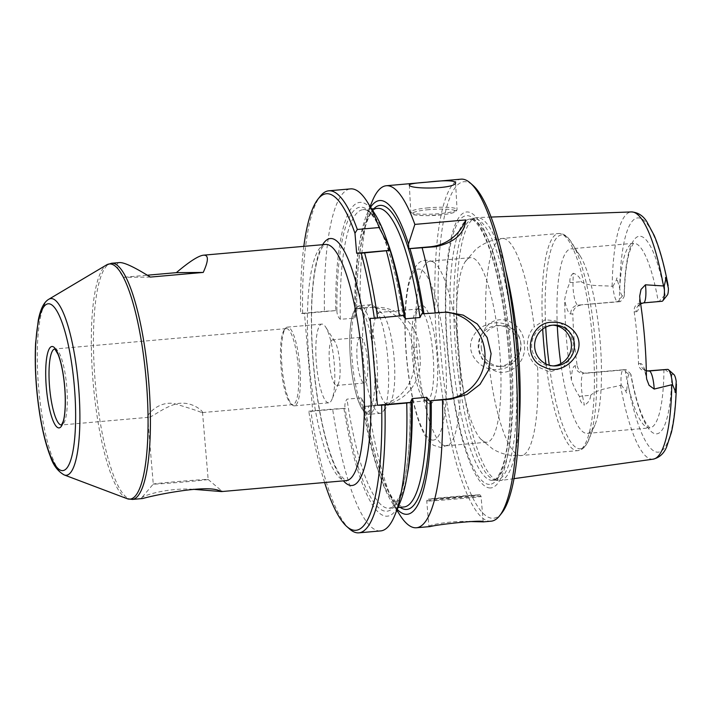<?xml version="1.0" encoding="UTF-8"?>
<svg xmlns="http://www.w3.org/2000/svg" width="712" height="712" viewBox="0 0 712 712"><rect width="100%" height="100%" fill="white"/><g stroke="black" fill="none" stroke-linecap="round" stroke-linejoin="round"><path stroke-width="0.53" stroke-dasharray="3.56 2.67" d="M193.175 489.304C170.186 487.533 143.69 494.902 141.465 498.026L142.703 498.525M119.474 262.577C115.344 263.048 116.67 267.961 123.434 277.315L147.313 275.206M505.636 270.142A132.014 29.69 -95 0 0 477.343 217.56A132.014 29.69 -95 0 0 477.156 217.56A132.014 29.69 -95 0 0 475.011 217.997A132.014 29.69 -95 0 0 458.813 351.701A132.014 29.69 -95 0 0 498.115 480.511A132.014 29.69 -95 0 0 499.432 480.627A132.014 29.69 -95 0 0 500.305 480.564A132.014 29.69 -95 0 0 519.164 423.818M620.392 301.63L578.055 305.137A15.7 3.533 85 0 1 572.991 282.433L573.276 273.239C577.628 274.796 580.236 277.618 581.108 281.712C589.491 286.874 601.898 285.2 612.151 286.313L612.907 286.447A15.7 3.533 -95 0 0 617.731 301.648L620.392 301.63C623.231 298.381 624.486 296.423 624.166 295.738A99.191 22.312 85 0 1 639.696 236.215A99.191 22.312 85 0 1 665.195 295.4L666.797 295.382A10.244 2.305 -95 0 0 667.34 295.062M573.276 273.239C570.65 275.5 569.538 278.561 569.947 282.433C567.455 287.862 565.693 293.638 564.669 299.752A126.522 28.453 85 0 0 571.416 380.101C573.409 385.948 576.106 391.413 579.524 396.513C579.782 400.473 581.393 403.357 584.356 405.173L582.523 395.997L590.649 395.285C590.479 399.539 588.388 402.832 584.356 405.173M579.524 396.513A8.179 3.489 168.7 0 1 582.523 395.997A15.7 3.533 85 0 1 583.707 373.239A15.7 3.533 85 0 1 583.769 373.23L623.445 369.742A15.7 3.533 85 0 0 623.383 369.742A15.7 3.533 85 0 0 621.184 384.996L620.463 385.263C610.549 388.165 597.982 388.672 590.649 395.285M514.171 329.79C528.411 342.748 517.802 368.371 499.415 369.225C481.953 372.892 463.218 352.876 473.418 336.037C481.285 321.504 503.055 318.175 514.171 329.79M324.601 482.505A168.949 38.003 85 0 1 308.812 411.225L312.702 411.198L304.496 313.458L300.606 313.485A168.949 38.003 85 0 1 303.81 246.352M375.028 214.161A157.494 35.422 85 0 0 335.717 310.61L304.496 313.458M404.078 315.478L370.115 318.344M336.901 310.601C336.892 314.179 338.031 317.089 340.3 319.341L354.843 318.059L356.81 310.672L356.739 308.857L355.555 308.866A157.494 35.422 85 0 1 366.653 214.899A157.494 35.422 85 0 1 370.623 207.192M612.907 286.447L616.396 280.065C616.859 277.102 617.206 277.208 617.438 280.377L619.752 288.565A10.244 2.305 -95 0 0 622.564 295.756L624.362 295.952C624.62 281.391 625.714 269.269 627.646 259.586C628.776 254.104 630.031 249.912 631.402 247.002L633.52 243.308A92.649 20.835 85 0 1 658.217 301.398L661.964 301.283L666.797 295.382M647.964 371.014L646.478 371.023C641.601 370.899 638.94 368.416 638.486 363.574A92.649 20.835 -95 0 0 634.143 311.767C633.76 306.872 635.967 303.926 640.756 302.929L658.217 301.398M557.309 325.989A92.649 20.835 85 0 1 571.077 248.808A92.649 20.835 85 0 1 580.058 255.777A92.649 20.835 85 0 1 599.967 339.277A92.649 20.835 85 0 1 594.947 424.966A92.649 20.835 85 0 1 587.329 433.394A92.649 20.835 85 0 1 586.955 433.412A92.649 20.835 85 0 1 560.807 363.636M646.407 376.372A23.87 5.367 -95 0 0 640.551 363.556A8.179 7.965 89.5 0 0 648.552 371.032L647.386 370.943M580.743 305.119C575.821 306.107 573.196 309.061 572.857 313.965L570.802 313.983A23.87 5.367 85 0 1 564.669 299.752M571.416 380.101A23.87 5.367 85 0 1 575.154 365.79L577.209 365.772A92.649 20.835 85 0 1 572.857 313.965M577.209 365.772C578.349 370.596 581.437 373.079 586.466 373.213L626.115 369.715C629.452 372.447 631.01 374.103 630.796 374.69L629.194 374.708L623.445 369.742L626.115 369.715M623.383 369.742L583.769 373.23A8.179 7.965 -90.5 0 1 575.154 365.79M485.904 327.306L480.093 336.901L478.535 348.017L481.908 358.679L489.26 367.17C505.502 381.668 527.797 363.236 524.219 344.003C524.53 324.476 499.708 310.281 485.904 327.306A108.998 24.52 85 0 1 502.191 238.458A108.998 24.52 85 0 1 534.249 326.906L545.223 319.697L558.617 321.29L568.915 330.493L573.4 343.576L571.166 357.202L562.614 367.971L549.682 371.913L537.596 366.769C525.527 357.771 523.809 338.004 534.249 326.906M486.474 442.259A92.649 20.835 85 0 1 480.511 438.85A92.649 20.835 85 0 1 457.958 351.772A92.649 20.835 85 0 1 464.954 262.096A92.649 20.835 85 0 1 470.596 257.655A92.649 20.835 85 0 1 499.477 348.115A92.649 20.835 85 0 1 486.839 442.241A92.649 20.835 85 0 1 486.474 442.259M553.206 365.915A20.434 19.909 -90.5 0 1 551.702 365.986A20.434 19.909 -90.5 0 1 531.624 345.712A20.434 19.909 -90.5 0 1 551.364 325.108A20.434 19.909 -90.5 0 1 552.868 325.153M469.422 521.54C452.289 520.525 427.814 525.047 428.891 526.426L430.466 526.533M491.129 521.193A171.672 38.608 85 0 1 490.434 521.228A171.672 38.608 85 0 1 437.48 352.031A171.672 38.608 85 0 1 461.02 179.166M399.788 514.856A171.672 38.608 85 0 1 368.362 405.938L376.942 405.181C399.779 403.624 416.565 381.392 414.019 358.029A171.672 38.608 85 0 1 413.102 347.171L409.115 331.525L400.162 318.647L387.31 310.183L372.011 307.281L356.739 308.857M372.189 201.363A171.672 38.608 85 0 0 360.147 308.198L368.736 307.442M397.225 509.392A157.494 35.422 85 0 1 391.974 502.494A157.494 35.422 85 0 1 363.761 406.605L381.472 405.137A43.601 42.48 89.5 0 0 420.142 357.976L419.235 347.118A43.601 42.48 89.5 0 0 376.55 307.246A43.601 42.48 89.5 0 0 373.266 307.397M363.761 406.605L368.362 405.938M400.126 507.318A152.599 34.318 85 0 1 364.927 406.597L364.722 404.817L361.545 397.866L347.002 399.138C345.133 401.764 344.501 404.825 345.106 408.341L332.629 409.08A171.672 38.608 85 0 0 380.689 530.912M308.812 411.225L332.629 409.08M349.592 528.998A171.672 38.608 85 0 1 310.815 411.002M400.349 501.755A157.494 35.422 85 0 1 343.923 408.35M444.608 312.185A43.601 42.48 89.5 0 0 442.17 312.132A43.601 42.48 89.5 0 0 438.886 312.292L421.744 313.796M360.147 308.198L355.555 308.866M496.219 480.039A131.15 29.495 85 0 1 494.911 479.924A131.15 29.495 85 0 1 455.867 351.959A131.15 29.495 85 0 1 471.958 219.136A131.15 29.495 85 0 1 473.747 218.726A131.15 29.495 85 0 1 514.634 346.788A131.15 29.495 85 0 1 496.753 480.013A131.15 29.495 85 0 1 496.219 480.039M328.615 402.814A39.516 8.891 85 0 1 316.431 363.877A39.516 8.891 85 0 1 321.851 324.094A39.516 8.891 85 0 1 322.011 324.085A39.516 8.891 85 0 1 325.678 327.066A39.516 8.891 85 0 1 334.168 362.675A39.516 8.891 85 0 1 332.023 399.218A39.516 8.891 85 0 1 328.775 402.814A39.516 8.891 85 0 1 328.615 402.814M332.709 339.829A22.891 5.144 -95 0 0 332.62 339.829A22.891 5.144 -95 0 0 329.496 363.084A22.891 5.144 -95 0 0 336.634 385.432A22.891 5.144 -95 0 0 338.52 383.35A22.891 5.144 -95 0 0 339.757 362.177A22.891 5.144 -95 0 0 334.836 341.546A22.891 5.144 -95 0 0 332.709 339.829M201.825 412.613L202.502 412.159C202.261 410.575 191.67 401.061 177.6 403.597C164.071 406.703 152.332 417.339 148.532 417.312L147.615 416.769C147.411 414.58 157.85 401.47 173.497 403.419C187.852 407.611 197.295 410.673 201.825 412.613M153.979 484.124A27.537 0.481 175.2 0 1 153.267 484.071A27.537 0.481 175.2 0 1 153.267 484.062A27.537 0.481 175.2 0 1 177.795 481.534A27.537 0.481 175.2 0 1 207.441 479.416A27.537 0.481 175.2 0 1 208.144 479.461A27.537 0.481 175.2 0 1 208.153 479.47A27.537 0.481 175.2 0 1 183.856 481.988A27.537 0.481 175.2 0 1 153.979 484.124M292.801 404.603A38.145 8.58 85 0 1 290.888 403.748A38.145 8.58 85 0 1 281.062 367.348A38.145 8.58 85 0 1 284.382 329.79A38.145 8.58 85 0 1 286.26 328.588A38.145 8.58 85 0 1 298.15 365.843A38.145 8.58 85 0 1 292.952 404.594A38.145 8.58 85 0 1 292.801 404.603M294.234 405.849A39.516 8.891 85 0 1 292.258 404.959A39.516 8.891 85 0 1 282.077 367.258A39.516 8.891 85 0 1 285.512 328.357A39.516 8.891 85 0 1 287.461 327.12A39.516 8.891 85 0 1 299.779 365.701A39.516 8.891 85 0 1 294.394 405.84A39.516 8.891 85 0 1 294.234 405.849M150.33 277.084L123.434 277.315M360.423 337.381A22.891 5.144 -95 0 0 360.334 337.39A22.891 5.144 -95 0 0 357.21 360.646A22.891 5.144 -95 0 0 364.348 382.994A22.891 5.144 -95 0 0 367.49 359.943A22.891 5.144 -95 0 0 360.423 337.381M621.184 384.996L625.697 390.844C626.649 393.745 626.978 393.585 626.667 390.381L627.583 381.926A10.244 2.305 85 0 1 629.194 374.708M665.008 369.394C667.998 372.127 670.268 373.773 671.825 374.352L673.427 374.334A10.244 2.305 85 0 1 673.935 374.565M499.824 366.351A20.434 19.909 -90.5 0 1 498.284 366.431A20.434 19.909 -90.5 0 1 478.277 347.741A20.434 19.909 -90.5 0 1 497.937 325.553A20.434 19.909 -90.5 0 1 517.998 345.035A20.434 19.909 -90.5 0 1 499.824 366.351M426.506 400.812A46.102 10.369 -95 0 0 426.684 400.803A46.102 10.369 -95 0 0 433.012 354.38A46.102 10.369 -95 0 0 418.79 308.955A46.102 10.369 -95 0 0 418.603 308.964A46.102 10.369 -95 0 0 416.324 310.414A46.102 10.369 -95 0 0 412.319 355.795A46.102 10.369 -95 0 0 424.192 399.77A46.102 10.369 -95 0 0 426.506 400.812M429.95 403.793A49.368 11.107 85 0 1 427.476 402.68A49.368 11.107 85 0 1 414.758 355.573A49.368 11.107 85 0 1 419.057 306.979A49.368 11.107 85 0 1 436.349 348.355A49.368 11.107 85 0 1 429.95 403.793M410.415 402.316L410.219 402.369A152.599 34.318 85 0 1 386.99 511.207A152.599 34.318 85 0 1 345.089 408.341L312.702 411.198M336.883 310.601A152.599 34.318 85 0 1 361.465 207.183A152.599 34.318 85 0 1 402.921 315.487L403.125 315.434M335.717 310.61L324.414 311.34A171.672 38.608 85 0 1 350.58 188.885M324.414 311.34L300.606 313.485M481.285 347.714A20.434 19.909 89.5 0 0 501.293 366.404A20.434 19.909 89.5 0 0 521.033 345.801A20.434 19.909 89.5 0 0 500.954 325.526A20.434 19.909 89.5 0 0 481.285 347.714M665.195 295.4C663.744 296.094 661.777 298.061 659.294 301.301M663.931 369.492A92.649 20.835 85 0 1 649.771 427.894L646.986 424.557C645.09 421.86 643.087 417.837 640.987 412.488C637.178 402.609 633.831 389.945 630.957 374.512L630.796 374.69A99.191 22.312 85 0 0 656.295 433.875A99.191 22.312 85 0 0 671.825 374.352M380.128 413.325A54.504 12.255 85 0 1 363.316 359.613A54.504 12.255 85 0 1 370.783 304.736A54.504 12.255 85 0 1 371.005 304.727A54.504 12.255 85 0 1 373.738 305.955A54.504 12.255 85 0 1 387.773 357.949A54.504 12.255 85 0 1 383.038 411.598A54.504 12.255 85 0 1 380.342 413.316A54.504 12.255 85 0 1 380.128 413.325M379.861 312.381A46.102 10.369 -95 0 0 379.674 312.39A46.102 10.369 -95 0 0 373.391 359.222A46.102 10.369 -95 0 0 387.764 404.229A46.102 10.369 -95 0 0 390.034 402.778A46.102 10.369 -95 0 0 394.048 357.397A46.102 10.369 -95 0 0 382.175 313.422A46.102 10.369 -95 0 0 379.861 312.381M490.31 487.969A138.529 31.159 85 0 1 445.863 281.16A138.529 31.159 85 0 1 499.984 280.715A138.529 31.159 85 0 1 490.31 487.969M501.871 512.934A168.949 38.003 85 0 1 492.855 518.274A168.949 38.003 85 0 1 439.313 332.201A168.949 38.003 85 0 1 473.044 185.423M302.609 313.262A171.672 38.608 85 0 1 320.302 196.209M445.89 445.828A92.649 20.835 85 0 1 417.312 354.523A92.649 20.835 85 0 1 430.012 261.224A92.649 20.835 85 0 1 433.288 262.034A92.649 20.835 85 0 1 458.902 351.692A92.649 20.835 85 0 1 449.352 444.439A92.649 20.835 85 0 1 446.264 445.81A92.649 20.835 85 0 1 445.89 445.828M325.5 244.438A118.539 26.664 -95 0 0 309.239 363.796A118.539 26.664 -95 0 0 345.81 480.618A118.539 26.664 -95 0 0 346.29 480.6C347.376 482.451 345.249 480.458 339.9 474.637L335.672 466.974C330.947 456.953 326.63 443.22 322.714 425.776C316.039 394.982 312.328 362.319 311.58 327.787C311.233 305.359 312.354 286.455 314.962 271.058C318.175 253.027 322.18 247.002 323.782 245.595L325.5 244.438M132.325 499.432A118.539 26.664 85 0 1 131.845 499.459A118.539 26.664 85 0 1 95.283 382.638A118.539 26.664 85 0 1 111.535 263.271M612.151 286.313A124.11 27.91 85 0 1 631.402 211.927M653.162 459.169A124.11 27.91 85 0 1 620.463 385.263M322.643 244.688A123.986 27.884 -95 0 0 313.405 364.5A123.986 27.884 -95 0 0 343.433 480.849M340.3 319.341A149.876 33.713 85 0 1 363.084 209.675A149.876 33.713 85 0 1 386.83 240.255M354.843 318.059A149.876 33.713 85 0 1 377.636 208.394C366.662 207.664 355.546 251.648 356.81 310.672M356.721 308.857A152.599 34.318 85 0 1 373.845 208.723M619.752 288.565A117.578 26.442 85 0 1 638.157 217.899A117.578 26.442 85 0 1 668.399 288.164M634.143 311.767L636.199 311.749A8.179 7.965 -90.5 0 1 643.443 302.912L643.577 302.903M636.199 311.749A23.87 5.367 -95 0 0 639.901 298.862M640.756 302.929L643.443 302.912M587.329 433.394L649.771 427.894A92.649 20.835 85 0 1 649.397 427.912A92.649 20.835 85 0 1 625.074 369.813M619.36 301.719A92.649 20.835 85 0 1 633.52 243.308L571.077 248.808M622.564 295.756L617.731 301.648L578.055 305.137A8.179 7.965 89.5 0 0 570.802 313.983M640.551 363.556L638.486 363.574M537.596 366.769A108.998 24.52 85 0 1 521.309 455.618A108.998 24.52 85 0 1 520.873 455.635A108.998 24.52 85 0 1 489.26 367.17M414.019 358.029L420.142 357.976M376.942 405.181L381.472 405.137M443.763 312.248L438.886 312.292M492.339 480.386A131.15 29.495 85 0 1 451.88 351.132A131.15 29.495 85 0 1 469.867 219.065A131.15 29.495 85 0 1 510.744 347.127A131.15 29.495 85 0 1 492.864 480.36A131.15 29.495 85 0 1 492.339 480.386M478.633 494.911A25.614 0.445 -4.8 0 0 436.34 498.24A25.614 0.445 -4.8 0 0 446.344 498.151A25.614 0.445 -4.8 0 0 478.633 494.911M489.5 484.374A134.88 30.34 85 0 1 446.228 283.02A134.88 30.34 85 0 1 498.925 282.584A134.88 30.34 85 0 1 489.5 484.374M127.136 498.694A118.023 26.549 85 0 1 93.254 383.884A118.023 26.549 85 0 1 106.56 264.917M64.178 474.931A88.671 19.945 85 0 1 38.715 388.681A88.671 19.945 85 0 1 48.719 299.307M54.699 348.978A38.145 8.58 85 0 1 54.833 348.969A38.145 8.58 85 0 1 66.723 386.216A38.145 8.58 85 0 1 61.517 424.966A38.145 8.58 85 0 1 61.383 424.975M676.24 381.525A117.578 26.442 85 0 1 657.835 452.191A117.578 26.442 85 0 1 627.583 381.926M569.947 282.433A8.179 3.747 -178.2 0 0 572.991 282.433L581.108 281.712M617.438 280.377L616.396 280.065M673.427 374.334L667.678 369.377M626.667 390.381L625.697 390.844M413.102 347.171L419.235 347.118M364.722 404.817C372.047 449.388 381.285 480.422 392.419 497.919L398.649 505.022L403.918 506.988A149.876 33.713 85 0 1 361.545 397.866M407.406 474.005A149.876 33.713 85 0 1 389.366 508.261A149.876 33.713 85 0 1 347.002 399.138M542.695 329.086A108.998 24.52 85 0 1 558.653 233.492A108.998 24.52 85 0 1 592.633 339.918A108.998 24.52 85 0 1 577.77 450.651A108.998 24.52 85 0 1 577.325 450.669A108.998 24.52 85 0 1 545.935 363.948M366.716 412.319A52.323 11.766 85 0 1 349.93 334.213A52.323 11.766 85 0 1 370.373 334.044A52.323 11.766 85 0 1 366.716 412.319M369.021 414.304A54.504 12.255 85 0 1 352.209 360.592A54.504 12.255 85 0 1 359.676 305.715A54.504 12.255 85 0 1 376.666 358.928A54.504 12.255 85 0 1 369.234 414.295A54.504 12.255 85 0 1 369.021 414.304M480.36 496.397A27.252 0.472 -4.8 0 0 450.794 498.516A27.252 0.472 -4.8 0 0 426.755 501.008A27.252 0.472 -4.8 0 0 453.953 499.201A27.252 0.472 -4.8 0 0 481.063 496.451A27.252 0.472 -4.8 0 0 480.36 496.397M428.962 209.64A21.529 3.071 -3.1 0 0 418.433 215.318A21.529 3.071 -3.1 0 0 454.621 212.131A21.529 3.071 -3.1 0 0 428.962 209.64M428.49 207.815A23.167 3.311 -3.1 0 0 410.788 212.007A23.167 3.311 -3.1 0 0 434.098 214.045A23.167 3.311 -3.1 0 0 457.042 209.479A23.167 3.311 -3.1 0 0 428.49 207.815M433.003 440.123A85.841 19.304 85 0 1 405.457 311.981A85.841 19.304 85 0 1 439.001 311.705A85.841 19.304 85 0 1 433.003 440.123M545.73 327.191A107.361 24.146 85 0 1 571.95 242.952A107.361 24.146 85 0 1 595.01 339.713A107.361 24.146 85 0 1 589.207 439.01A107.361 24.146 85 0 1 579.942 448.8A107.361 24.146 85 0 1 549.264 365.22M491.022 217.062L477.156 217.56M514.055 478.642L500.305 480.564M371.708 208.91L363.084 209.675C374.387 206.774 394.101 252.893 402.85 315.478M640.658 303.81L638.611 305.804C638.646 304.692 639.207 307.272 639.696 296.13M646.318 370.676L643.773 369.003C643.977 370.124 644.12 367.258 646.656 379.024M580.058 255.777L568.585 238.422C565.728 235.031 562.418 233.385 558.653 233.492L502.191 238.458C491.974 239.508 483.074 243.264 475.491 249.734L464.954 262.096M594.947 424.966L586.688 444.048C584.472 447.892 581.499 450.091 577.77 450.651L517.588 455.796C508.564 455.769 500.296 453.508 492.793 449.032L480.511 438.85M473.747 218.726L469.867 219.065C472.003 218.522 475.109 221.058 479.185 226.665C489.304 242.623 497.608 271.228 504.096 312.47C508.457 342 510.566 371.05 510.424 399.61C510.148 426.622 507.887 447.723 503.642 462.916C498.72 479.185 494.101 480.511 492.864 480.36L496.753 480.013M334.836 341.546L325.678 327.066M338.52 383.35L332.023 399.218M147.615 416.769L153.267 484.071L141.465 498.026M202.502 412.159L208.153 479.47M286.26 328.588L54.833 348.969M292.952 404.594L201.977 412.604M148.532 417.312L61.517 424.966M290.888 403.748L292.258 404.959M284.382 329.79L285.512 328.357M321.851 324.094L287.461 327.12M328.775 402.814L294.394 405.84M208.144 479.461L222.224 491.351M360.334 337.39L332.62 339.829M364.348 382.994L336.634 385.432M494.911 479.924L498.115 480.511M471.958 219.136L475.011 217.997M424.192 399.77L427.476 402.68M416.324 310.414L419.057 306.979M442.17 312.132L447.056 312.087M376.55 307.246L372.011 307.281M397.999 507.505L389.366 508.261L394.234 505.395L399.138 497.252C406.926 478.339 410.593 446.709 410.139 402.36M551.702 365.986L554.71 365.959M551.364 325.108L554.372 325.081M500.954 325.526L497.937 325.553M501.293 366.404L498.284 366.431M370.783 304.736L359.676 305.715L355.582 308.171L352.832 313.787C351.114 319.243 350.09 326.71 349.779 336.197C349.396 359.56 351.995 380.484 357.566 398.969L361.091 407.558L364.802 412.613L368.852 414.313L380.342 413.316M382.175 313.422L373.738 305.955M390.034 402.778L383.038 411.598M366.653 214.899L370.124 206.409M391.974 502.494L396.878 510.255M483.199 521.86L481.063 496.451C480.475 495.036 479.71 494.52 478.758 494.902L428.215 499.21C427.743 498.916 427.262 499.512 426.755 501.008L428.891 526.426M409.311 184.889L410.788 212.007L412.577 214.187C412.853 214.98 417.953 215.469 427.868 215.656L445.49 214.374C456.428 212.612 456.25 211.206 456.33 211.224L457.042 209.479L455.564 182.361M470.596 257.655L430.012 261.224M486.839 442.241L446.264 445.81M433.288 262.034C427.823 259.577 423.257 259.675 419.591 262.319L417.437 264.01L411.714 272.838C408.314 281.329 406.196 293.104 405.368 308.18C403.339 340.843 408.118 386.287 416.609 414.535C419.466 424.343 422.723 432.104 426.39 437.844L433.377 445.258L441.004 447.599L449.352 444.439M418.603 308.964L379.674 312.39M426.684 400.803L387.764 404.229"/><path stroke-width="1.07" d="M147.313 275.206L176.336 272.651C189.428 261.553 198.497 255.724 203.552 255.172C208.75 254.852 208.643 260.61 203.232 272.429L150.33 277.084C134.461 267.133 124.173 262.301 119.474 262.577L111.535 263.271A118.539 26.664 85 0 1 148.488 379.015A118.539 26.664 85 0 1 132.325 499.432L142.703 498.525C153.329 495.356 204.362 484.765 218.54 490.381L222.224 491.351L221.494 491.565L193.175 489.304M519.164 423.818A132.014 29.69 -95 0 0 505.636 270.142M647.386 370.943L667.678 369.377A15.7 3.533 85 0 1 668.47 369.724A15.7 3.533 85 0 1 672.502 384.569L654.186 389.055L649.068 385.308L646.656 379.024L646.407 376.372A125.428 28.213 -95 0 0 639.901 298.862L639.696 296.13L641.023 289.446L645.428 284.8L664.225 286.019A15.7 3.533 -95 0 1 662.801 300.784A15.7 3.533 -95 0 1 662.027 301.274L643.514 302.903A15.7 3.533 -95 0 0 645.428 284.8M571.932 329.184C566.521 324.325 560.291 322.02 553.242 322.287C529.381 320.774 520.81 359.07 544.128 367.054C564.936 378.428 592.135 347.269 571.932 329.184M303.81 246.352A168.949 38.003 85 0 1 318.033 199.066A168.949 38.003 85 0 1 354.968 233.233L356.65 253.25L361.18 253.214A168.949 38.003 85 0 1 374.352 318.308L370.115 318.344L377.413 405.226L381.65 405.19A168.949 38.003 85 0 1 346.86 526.577A168.949 38.003 85 0 1 324.601 482.505M318.033 199.066L320.302 196.209A171.672 38.608 85 0 1 328.775 190.807L350.58 188.885A171.672 38.608 85 0 1 367.214 201.799L375.028 214.161A157.494 35.422 85 0 1 388.663 245.738L389.055 250.393L390.105 250.384A157.494 35.422 85 0 1 404.078 315.478L374.352 318.308M403.125 315.434L405.457 318.798L420 317.516L421.744 313.796L423.907 313.734A157.494 35.422 85 0 0 409.943 248.639L408.893 248.648L408.501 243.993A157.494 35.422 85 0 0 370.623 207.192M662.801 300.784L667.34 295.062A10.244 2.305 -95 0 0 668.399 288.164L666.396 279.967C665.56 276.799 665.328 276.692 665.702 279.656L664.225 286.019M560.807 363.636A92.649 20.835 85 0 1 557.309 325.989M552.868 325.153A20.434 19.909 -90.5 0 1 571.371 343.798A20.434 19.909 -90.5 0 1 553.206 365.915M397.225 509.392A157.494 35.422 85 0 0 431.205 400.607L442.472 399.886A171.672 38.608 85 0 1 416.422 527.77A171.672 38.608 85 0 1 415.728 527.797A171.672 38.608 85 0 1 399.788 514.856L396.878 510.255M416.422 527.77L430.466 526.533C438.556 524.237 484.712 519.493 483.199 521.86L469.422 521.54M370.124 206.409L372.189 201.363A171.672 38.608 85 0 1 386.313 185.743L461.02 179.166A171.672 38.608 85 0 1 470.303 183.002A171.672 38.608 85 0 1 514.536 346.797A171.672 38.608 85 0 1 499.602 515.791A171.672 38.608 85 0 1 491.129 521.193L483.021 521.905M386.313 185.743A171.672 38.608 85 0 1 414.856 224.405L465.764 219.928C464.482 233.705 454.372 242.641 435.45 246.735L430.119 246.779A43.601 42.48 89.5 0 0 465.764 219.928M409.943 248.639L435.45 246.735M422.172 247.91A171.672 38.608 85 0 1 435.174 313.004L447.056 312.087L463.227 315.131L477.298 324.013L487.124 337.488L491.102 353.659L488.557 370.107L480.004 384.391L466.832 394.564L451.052 399.129L446.175 399.165A43.601 42.48 89.5 0 0 484.997 354.941A43.601 42.48 89.5 0 0 444.608 312.185M442.472 399.886L451.052 399.129M427.084 182.165C415.933 182.94 410.005 183.847 409.311 184.889C408.136 189.57 457.38 189.214 455.564 182.361C453.188 180.332 443.692 180.27 427.084 182.165M381.65 405.19L384.934 404.95A171.672 38.608 85 0 1 358.884 532.834A171.672 38.608 85 0 1 349.592 528.998L346.86 526.577M408.893 248.648L430.119 246.779M384.934 404.95L406.739 403.028A171.672 38.608 85 0 1 394.813 515.301A171.672 38.608 85 0 1 380.689 530.912L358.884 532.834M406.739 403.028L411.367 402.36A157.494 35.422 85 0 1 400.349 501.755L394.813 515.301M435.174 313.004L423.907 313.734M203.232 272.429L176.336 272.651M668.47 369.724L673.935 374.565A10.244 2.305 85 0 1 676.24 381.525L675.626 389.971C675.332 393.193 675.118 393.344 675.003 390.434L672.502 384.569M643.577 302.903L661.964 301.283A15.7 3.533 -95 0 0 662.027 301.274M552.832 325.162A20.434 19.909 89.5 0 0 534.65 346.477A20.434 19.909 89.5 0 0 554.71 365.959A20.434 19.909 89.5 0 0 574.379 343.771A20.434 19.909 89.5 0 0 554.372 325.081A20.434 19.909 89.5 0 0 552.832 325.162M431.205 400.607L446.175 399.165M377.413 405.226L411.367 402.36M414.856 224.405L408.501 243.993M361.18 253.214L390.105 250.384M356.65 253.25L389.055 250.393M388.663 245.738L379.122 227.546L357.317 229.469L354.968 233.233M410.415 402.316L412.159 398.595L426.702 397.323A149.876 33.713 85 0 1 403.918 506.988L397.999 507.505M429.042 400.678L426.702 397.323M470.303 183.002L473.044 185.423A168.949 38.003 85 0 1 516.574 346.611A168.949 38.003 85 0 1 501.871 512.934L499.602 515.791M328.775 190.807A171.672 38.608 85 0 1 357.317 229.469M367.214 201.799A171.672 38.608 85 0 1 379.122 227.546M364.624 252.974A171.672 38.608 85 0 1 377.636 318.068M386.438 251.051A171.672 38.608 85 0 1 399.441 316.146M221.904 491.547L346.29 480.6A118.539 26.664 -95 0 0 362.542 361.242A118.539 26.664 -95 0 0 325.971 244.421A118.539 26.664 -95 0 0 325.5 244.438L203.552 255.172M668.141 285.699C664.287 265.149 659.624 248.39 654.168 235.405L646.852 221.726C643.043 215.629 637.899 212.363 631.402 211.927A124.11 27.91 85 0 1 631.58 211.927A124.11 27.91 85 0 1 663.468 285.886M671.772 384.836A124.11 27.91 85 0 1 653.162 459.169L514.055 478.642M343.433 480.849A123.986 27.884 -95 0 0 370.32 379.042A123.986 27.884 -95 0 0 330.804 238.52A123.986 27.884 -95 0 0 322.643 244.688M386.83 240.255A149.876 33.713 85 0 1 405.457 318.798M371.708 208.91L377.636 208.394A149.876 33.713 85 0 1 420 317.516M373.845 208.723A152.599 34.318 85 0 1 422.759 313.743M643.443 302.912A15.7 3.533 -95 0 0 643.514 302.903L640.658 303.81M646.318 370.676L648.552 371.032A8.179 7.965 89.5 0 0 649.166 371.005L647.964 371.014M654.186 389.055A15.7 3.533 -95 0 0 649.166 371.005L667.678 369.377M111.535 263.271L106.56 264.917A118.023 26.549 85 0 1 145.649 373.942A118.023 26.549 85 0 1 129.566 499.148A118.023 26.549 85 0 1 127.136 498.694L132.325 499.432M64.178 474.931C57.77 471.273 53.142 465.052 50.294 456.258C46.04 445.365 42.551 431.481 39.81 414.607C35.92 389.722 34.523 365.923 35.6 343.228L38.297 320.178C40.442 309.088 43.922 302.137 48.719 299.307A88.671 19.945 85 0 1 78.08 381.214A88.671 19.945 85 0 1 66.002 475.278A88.671 19.945 85 0 1 64.178 474.931L127.136 498.694M62.531 470.623A83.731 18.832 85 0 1 35.671 345.623A83.731 18.832 85 0 1 68.388 345.356A83.731 18.832 85 0 1 62.531 470.623M58.954 427.921A40.878 9.194 85 0 1 45.835 366.903A40.878 9.194 85 0 1 61.802 366.769A40.878 9.194 85 0 1 58.954 427.921M61.383 424.975A38.145 8.58 85 0 1 61.366 424.975A38.145 8.58 85 0 1 49.626 387.675A38.145 8.58 85 0 1 54.699 348.978M666.396 279.967L665.702 279.656M675.626 389.971L675.003 390.434M430.057 400.625A152.599 34.318 85 0 1 400.126 507.318M412.159 398.595A149.876 33.713 85 0 1 407.406 474.005M545.935 363.948A108.998 24.52 85 0 1 542.695 329.086M549.264 365.22A107.361 24.146 85 0 1 545.73 327.191M631.402 211.927L491.022 217.062M48.719 299.307L106.56 264.917M54.833 348.969L58.028 354.318C60.164 359.507 61.935 366.609 63.332 375.642C66.545 397.234 65.264 416.467 62.976 421.905L61.517 424.966M653.162 459.169C659.472 457.611 663.958 453.508 666.646 446.869L671.407 432.415C674.353 419.573 676.017 403.455 676.4 384.062"/></g></svg>
